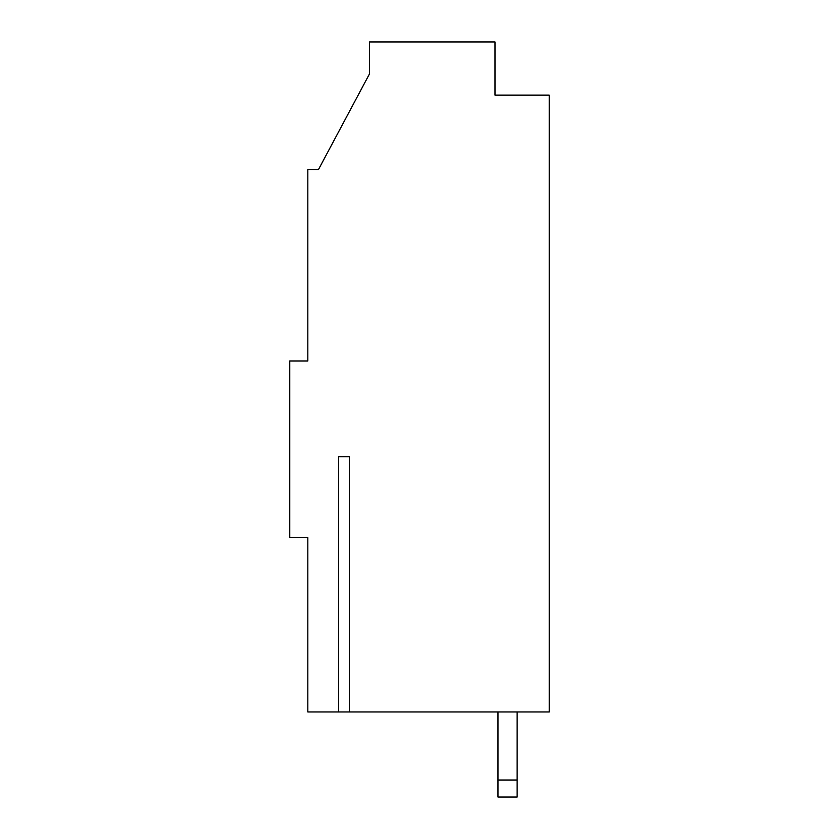 <?xml version="1.0" encoding="UTF-8"?>
<svg xmlns="http://www.w3.org/2000/svg" width="839" height="839" viewBox="0 0 839 839"><rect width="100%" height="100%" fill="white"/><g stroke="black" fill="none" stroke-linecap="round" stroke-linejoin="round"><path stroke-width="1.26" d="M307.829 361.011L307.829 169.572L318.463 169.572L369.517 73.853L369.517 41.95L495.01 41.95L495.01 95.122L549.251 95.122L549.251 711.965L349.381 711.965L349.381 456.72L338.599 456.72L338.599 711.965L307.829 711.965L307.829 537.547L289.749 537.547L289.749 361.011L307.829 361.011L307.829 237.636M517.128 711.965L517.128 797.05L497.988 797.05L497.988 711.965M338.599 711.965L349.381 711.965M517.128 780.029L497.988 780.029M495.01 95.122L531.171 95.122M349.381 456.72L338.599 456.72"/></g></svg>
